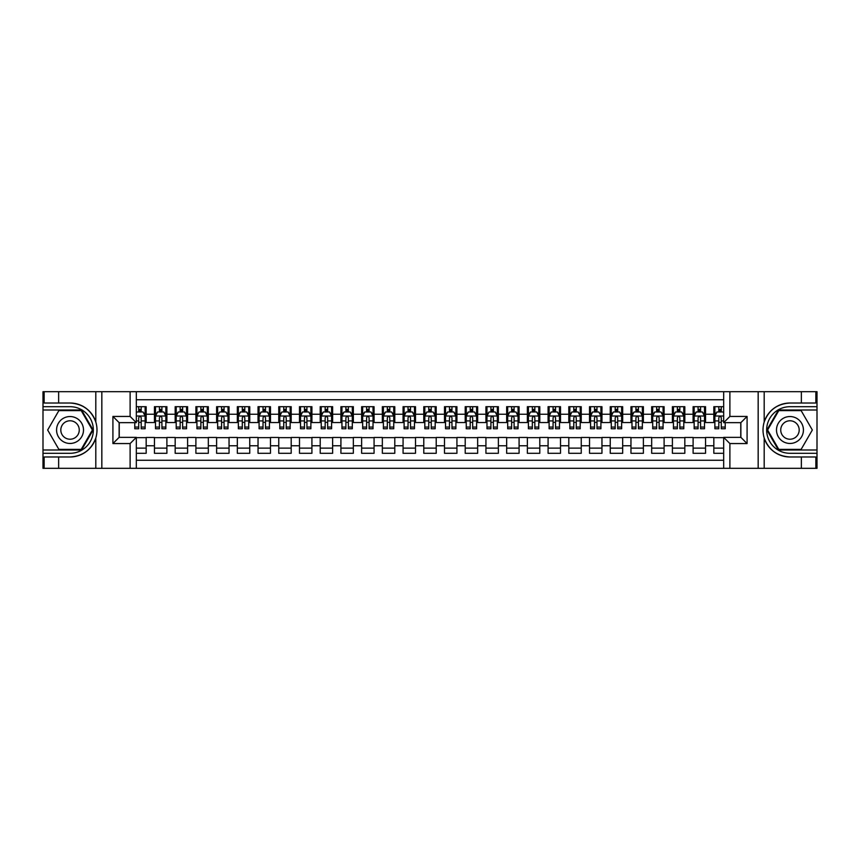 <?xml version="1.0" encoding="UTF-8"?>
<svg xmlns="http://www.w3.org/2000/svg" width="860" height="860" viewBox="0 0 860 860"><rect width="100%" height="100%" fill="white"/><g stroke="black" fill="none" stroke-linecap="round" stroke-linejoin="round"><path stroke-width="1.29" d="M136.331 468.324L723.668 468.324L723.668 437.353L740.868 437.353L740.868 422.647L723.668 422.647L723.668 391.676L136.331 391.676L136.331 422.647L119.131 422.647L119.131 437.353L136.331 437.353L136.331 468.324L58.641 468.324L58.641 456.983L70.036 456.983C82.721 456.219 91.31 449.898 95.804 438.019C97.384 432.677 97.384 427.334 95.804 421.981C91.31 410.102 82.721 403.781 70.036 403.017L58.641 403.017L58.641 391.676L43 391.676L43 449.995L81.582 449.995L93.117 430L81.582 410.005L43 410.005M723.668 406.694L713.832 406.694L713.832 414.251L705.544 414.251L705.544 422.539L713.832 422.539L713.832 414.251M705.544 414.251L705.544 406.694L693.106 406.694L693.106 414.251L684.818 414.251L684.818 422.539L693.106 422.539L693.106 414.251M684.818 414.251L684.818 406.694L672.391 406.694L672.391 414.251L664.103 414.251L664.103 422.539L672.391 422.539L672.391 414.251M664.103 414.251L664.103 406.694L651.676 406.694L651.676 414.251L643.387 414.251L643.387 422.539L651.676 422.539L651.676 414.251M643.387 414.251L643.387 406.694L630.961 406.694L630.961 414.251L622.672 414.251L622.672 422.539L630.961 422.539L630.961 414.251M622.672 414.251L622.672 406.694L610.245 406.694L610.245 414.251L601.957 414.251L601.957 422.539L610.245 422.539L610.245 414.251M601.957 414.251L601.957 406.694L589.519 406.694L589.519 414.251L581.242 414.251L581.242 422.539L589.519 422.539L589.519 414.251M581.242 414.251L581.242 406.694L568.804 406.694L568.804 414.251L560.516 414.251L560.516 422.539L568.804 422.539L568.804 414.251M560.516 414.251L560.516 406.694L548.089 406.694L548.089 414.251L539.8 414.251L539.8 422.539L548.089 422.539L548.089 414.251M539.8 414.251L539.8 406.694L527.373 406.694L527.373 414.251L519.085 414.251L519.085 422.539L527.373 422.539L527.373 414.251M519.085 414.251L519.085 406.694L506.658 406.694L506.658 414.251L498.37 414.251L498.37 422.539L506.658 422.539L506.658 414.251M498.37 414.251L498.37 406.694L485.932 406.694L485.932 414.251L477.655 414.251L477.655 422.539L485.932 422.539L485.932 414.251M477.655 414.251L477.655 406.694L465.217 406.694L465.217 414.251L456.929 414.251L456.929 422.539L465.217 422.539L465.217 414.251M456.929 414.251L456.929 406.694L444.502 406.694L444.502 414.251L436.213 414.251L436.213 422.539L444.502 422.539L444.502 414.251M436.213 414.251L436.213 406.694L423.786 406.694L423.786 414.251L415.498 414.251L415.498 422.539L423.786 422.539L423.786 414.251M415.498 414.251L415.498 406.694L403.071 406.694L403.071 414.251L394.783 414.251L394.783 422.539L403.071 422.539L403.071 414.251M394.783 414.251L394.783 406.694L382.345 406.694L382.345 414.251L374.068 414.251L374.068 422.539L382.345 422.539L382.345 414.251M374.068 414.251L374.068 406.694L361.63 406.694L361.63 414.251L353.342 414.251L353.342 422.539L361.63 422.539L361.63 414.251M353.342 414.251L353.342 406.694L340.915 406.694L340.915 414.251L332.627 414.251L332.627 422.539L340.915 422.539L340.915 414.251M332.627 414.251L332.627 406.694L320.2 406.694L320.2 414.251L311.911 414.251L311.911 422.539L320.2 422.539L320.2 414.251M311.911 414.251L311.911 406.694L299.484 406.694L299.484 414.251L291.196 414.251L291.196 422.539L299.484 422.539L299.484 414.251M291.196 414.251L291.196 406.694L278.758 406.694L278.758 414.251L270.481 414.251L270.481 422.539L278.758 422.539L278.758 414.251M270.481 414.251L270.481 406.694L258.043 406.694L258.043 414.251L249.755 414.251L249.755 422.539L258.043 422.539L258.043 414.251M249.755 414.251L249.755 406.694L237.328 406.694L237.328 414.251L229.04 414.251L229.04 422.539L237.328 422.539L237.328 414.251M229.04 414.251L229.04 406.694L216.612 406.694L216.612 414.251L208.324 414.251L208.324 422.539L216.612 422.539L216.612 414.251M208.324 414.251L208.324 406.694L195.897 406.694L195.897 414.251L187.609 414.251L187.609 422.539L195.897 422.539L195.897 414.251M187.609 414.251L187.609 406.694L175.182 406.694L175.182 414.251L166.894 414.251L166.894 422.539L175.182 422.539L175.182 414.251M166.894 414.251L166.894 406.694L154.456 406.694L154.456 422.539L146.168 422.539L146.168 406.694L136.331 406.694M136.331 453.306L146.168 453.306L146.168 437.46L154.456 437.46L154.456 453.306L166.894 453.306L166.894 437.46L175.182 437.46L175.182 445.749L166.894 445.749M175.182 445.749L175.182 453.306L187.609 453.306L187.609 437.46L195.897 437.46L195.897 445.749L187.609 445.749M195.897 445.749L195.897 453.306L208.324 453.306L208.324 437.46L216.612 437.46L216.612 445.749L208.324 445.749M216.612 445.749L216.612 453.306L229.04 453.306L229.04 437.46L237.328 437.46L237.328 445.749L229.04 445.749M237.328 445.749L237.328 453.306L249.755 453.306L249.755 437.46L258.043 437.46L258.043 445.749L249.755 445.749M258.043 445.749L258.043 453.306L270.481 453.306L270.481 437.46L278.758 437.46L278.758 445.749L270.481 445.749M278.758 445.749L278.758 453.306L291.196 453.306L291.196 437.46L299.484 437.46L299.484 445.749L291.196 445.749M299.484 445.749L299.484 453.306L311.911 453.306L311.911 437.46L320.2 437.46L320.2 445.749L311.911 445.749M320.2 445.749L320.2 453.306L332.627 453.306L332.627 437.46L340.915 437.46L340.915 445.749L332.627 445.749M340.915 445.749L340.915 453.306L353.342 453.306L353.342 437.46L361.63 437.46L361.63 445.749L353.342 445.749M361.63 445.749L361.63 453.306L374.068 453.306L374.068 437.46L382.345 437.46L382.345 445.749L374.068 445.749M382.345 445.749L382.345 453.306L394.783 453.306L394.783 437.46L403.071 437.46L403.071 445.749L394.783 445.749M403.071 445.749L403.071 453.306L415.498 453.306L415.498 437.46L423.786 437.46L423.786 445.749L415.498 445.749M423.786 445.749L423.786 453.306L436.213 453.306L436.213 437.46L444.502 437.46L444.502 445.749L436.213 445.749M444.502 445.749L444.502 453.306L456.929 453.306L456.929 437.46L465.217 437.46L465.217 445.749L456.929 445.749M465.217 445.749L465.217 453.306L477.655 453.306L477.655 437.46L485.932 437.46L485.932 445.749L477.655 445.749M485.932 445.749L485.932 453.306L498.37 453.306L498.37 437.46L506.658 437.46L506.658 445.749L498.37 445.749M506.658 445.749L506.658 453.306L519.085 453.306L519.085 437.46L527.373 437.46L527.373 445.749L519.085 445.749M527.373 445.749L527.373 453.306L539.8 453.306L539.8 437.46L548.089 437.46L548.089 445.749L539.8 445.749M548.089 445.749L548.089 453.306L560.516 453.306L560.516 437.46L568.804 437.46L568.804 445.749L560.516 445.749M568.804 445.749L568.804 453.306L581.242 453.306L581.242 437.46L589.519 437.46L589.519 445.749L581.242 445.749M589.519 445.749L589.519 453.306L601.957 453.306L601.957 437.46L610.245 437.46L610.245 445.749L601.957 445.749M610.245 445.749L610.245 453.306L622.672 453.306L622.672 437.46L630.961 437.46L630.961 445.749L622.672 445.749M630.961 445.749L630.961 453.306L643.387 453.306L643.387 437.46L651.676 437.46L651.676 445.749L643.387 445.749M651.676 445.749L651.676 453.306L664.103 453.306L664.103 437.46L672.391 437.46L672.391 445.749L664.103 445.749M672.391 445.749L672.391 453.306L684.818 453.306L684.818 437.46L693.106 437.46L693.106 445.749L684.818 445.749M693.106 445.749L693.106 453.306L705.544 453.306L705.544 437.46L713.832 437.46L713.832 445.749L705.544 445.749M723.668 399.75L136.331 399.75M136.331 460.25L723.668 460.25M713.832 445.749L713.832 453.306L723.668 453.306M119.239 422.647L119.239 437.353M740.761 437.353L740.761 422.647M138.718 411.875L141.201 411.875M145.136 411.875L146.168 411.875M138.718 422.335L141.201 422.335M145.136 422.335L146.168 422.335M136.331 437.665L146.168 437.665M136.331 448.125L146.168 448.125M154.456 422.335L155.499 422.335M159.433 422.335L161.916 422.335M165.851 422.335L166.894 422.335M154.456 411.875L155.499 411.875M159.433 411.875L161.916 411.875M165.851 411.875L166.894 411.875M154.456 437.665L166.894 437.665M154.456 448.125L166.894 448.125M175.182 437.665L187.609 437.665M175.182 448.125L187.609 448.125M175.182 411.875L176.214 411.875M180.149 411.875L182.632 411.875M186.566 411.875L187.609 411.875M175.182 422.335L176.214 422.335M180.149 422.335L182.632 422.335M186.566 422.335L187.609 422.335M195.897 437.665L208.324 437.665M195.897 448.125L208.324 448.125M195.897 411.875L196.929 411.875M200.864 411.875L203.347 411.875M207.292 411.875L208.324 411.875M195.897 422.335L196.929 422.335M200.864 422.335L203.347 422.335M207.292 422.335L208.324 422.335M216.612 437.665L229.04 437.665M216.612 448.125L229.04 448.125M216.612 411.875L217.644 411.875M221.579 411.875L224.073 411.875M228.007 411.875L229.04 411.875M216.612 422.335L217.644 422.335M221.579 422.335L224.073 422.335M228.007 422.335L229.04 422.335M237.328 437.665L249.755 437.665M237.328 448.125L249.755 448.125M237.328 411.875L238.36 411.875M242.305 411.875L244.788 411.875M248.723 411.875L249.755 411.875M237.328 422.335L238.36 422.335M242.305 422.335L244.788 422.335M248.723 422.335L249.755 422.335M258.043 437.665L270.481 437.665M258.043 448.125L270.481 448.125M258.043 411.875L259.086 411.875M263.02 411.875L265.503 411.875M269.438 411.875L270.481 411.875M258.043 422.335L259.086 422.335M263.02 422.335L265.503 422.335M269.438 422.335L270.481 422.335M278.758 437.665L291.196 437.665M278.758 448.125L291.196 448.125M278.758 411.875L279.801 411.875M283.736 411.875L286.219 411.875M290.153 411.875L291.196 411.875M278.758 422.335L279.801 422.335M283.736 422.335L286.219 422.335M290.153 422.335L291.196 422.335M299.484 437.665L311.911 437.665M299.484 448.125L311.911 448.125M299.484 411.875L300.516 411.875M304.451 411.875L306.934 411.875M310.879 411.875L311.911 411.875M299.484 422.335L300.516 422.335M304.451 422.335L306.934 422.335M310.879 422.335L311.911 422.335M320.2 437.665L332.627 437.665M320.2 448.125L332.627 448.125M320.2 411.875L321.231 411.875M325.166 411.875L327.66 411.875M331.594 411.875L332.627 411.875M320.2 422.335L321.231 422.335M325.166 422.335L327.66 422.335M331.594 422.335L332.627 422.335M340.915 437.665L353.342 437.665M340.915 448.125L353.342 448.125M340.915 411.875L341.947 411.875M345.892 411.875L348.375 411.875M352.31 411.875L353.342 411.875M340.915 422.335L341.947 422.335M345.892 422.335L348.375 422.335M352.31 422.335L353.342 422.335M361.63 437.665L374.068 437.665M361.63 448.125L374.068 448.125M361.63 411.875L362.673 411.875M366.607 411.875L369.09 411.875M373.025 411.875L374.068 411.875M361.63 422.335L362.673 422.335M366.607 422.335L369.09 422.335M373.025 422.335L374.068 422.335M382.345 437.665L394.783 437.665M382.345 448.125L394.783 448.125M382.345 411.875L383.388 411.875M387.322 411.875L389.806 411.875M393.74 411.875L394.783 411.875M382.345 422.335L383.388 422.335M387.322 422.335L389.806 422.335M393.74 422.335L394.783 422.335M403.071 437.665L415.498 437.665M403.071 448.125L415.498 448.125M403.071 411.875L404.103 411.875M408.038 411.875L410.521 411.875M414.466 411.875L415.498 411.875M403.071 422.335L404.103 422.335M408.038 422.335L410.521 422.335M414.466 422.335L415.498 422.335M423.786 437.665L436.213 437.665M423.786 448.125L436.213 448.125M423.786 411.875L424.818 411.875M428.753 411.875L431.247 411.875M435.181 411.875L436.213 411.875M423.786 422.335L424.818 422.335M428.753 422.335L431.247 422.335M435.181 422.335L436.213 422.335M444.502 437.665L456.929 437.665M444.502 448.125L456.929 448.125M444.502 411.875L445.534 411.875M449.479 411.875L451.962 411.875M455.897 411.875L456.929 411.875M444.502 422.335L445.534 422.335M449.479 422.335L451.962 422.335M455.897 422.335L456.929 422.335M465.217 437.665L477.655 437.665M465.217 448.125L477.655 448.125M465.217 411.875L466.26 411.875M470.194 411.875L472.677 411.875M476.612 411.875L477.655 411.875M465.217 422.335L466.26 422.335M470.194 422.335L472.677 422.335M476.612 422.335L477.655 422.335M485.932 437.665L498.37 437.665M485.932 448.125L498.37 448.125M485.932 411.875L486.975 411.875M490.909 411.875L493.393 411.875M497.327 411.875L498.37 411.875M485.932 422.335L486.975 422.335M490.909 422.335L493.393 422.335M497.327 422.335L498.37 422.335M506.658 437.665L519.085 437.665M506.658 448.125L519.085 448.125M506.658 411.875L507.69 411.875M511.625 411.875L514.108 411.875M518.053 411.875L519.085 411.875M506.658 422.335L507.69 422.335M511.625 422.335L514.108 422.335M518.053 422.335L519.085 422.335M527.373 437.665L539.8 437.665M527.373 448.125L539.8 448.125M527.373 411.875L528.405 411.875M532.34 411.875L534.834 411.875M538.769 411.875L539.8 411.875M527.373 422.335L528.405 422.335M532.34 422.335L534.834 422.335M538.769 422.335L539.8 422.335M548.089 437.665L560.516 437.665M548.089 448.125L560.516 448.125M548.089 411.875L549.121 411.875M553.066 411.875L555.549 411.875M559.484 411.875L560.516 411.875M548.089 422.335L549.121 422.335M553.066 422.335L555.549 422.335M559.484 422.335L560.516 422.335M568.804 437.665L581.242 437.665M568.804 448.125L581.242 448.125M568.804 411.875L569.847 411.875M573.781 411.875L576.264 411.875M580.199 411.875L581.242 411.875M568.804 422.335L569.847 422.335M573.781 422.335L576.264 422.335M580.199 422.335L581.242 422.335M589.519 437.665L601.957 437.665M589.519 448.125L601.957 448.125M589.519 411.875L590.562 411.875M594.496 411.875L596.98 411.875M600.914 411.875L601.957 411.875M589.519 422.335L590.562 422.335M594.496 422.335L596.98 422.335M600.914 422.335L601.957 422.335M610.245 437.665L622.672 437.665M610.245 448.125L622.672 448.125M610.245 411.875L611.277 411.875M615.212 411.875L617.695 411.875M621.64 411.875L622.672 411.875M610.245 422.335L611.277 422.335M615.212 422.335L617.695 422.335M621.64 422.335L622.672 422.335M630.961 437.665L643.387 437.665M630.961 448.125L643.387 448.125M630.961 411.875L631.992 411.875M635.927 411.875L638.421 411.875M642.355 411.875L643.387 411.875M630.961 422.335L631.992 422.335M635.927 422.335L638.421 422.335M642.355 422.335L643.387 422.335M651.676 437.665L664.103 437.665M651.676 448.125L664.103 448.125M651.676 411.875L652.708 411.875M656.653 411.875L659.136 411.875M663.071 411.875L664.103 411.875M651.676 422.335L652.708 422.335M656.653 422.335L659.136 422.335M663.071 422.335L664.103 422.335M672.391 437.665L684.818 437.665M672.391 448.125L684.818 448.125M672.391 411.875L673.434 411.875M677.368 411.875L679.851 411.875M683.786 411.875L684.818 411.875M672.391 422.335L673.434 422.335M677.368 422.335L679.851 422.335M683.786 422.335L684.818 422.335M693.106 437.665L705.544 437.665M693.106 448.125L705.544 448.125M693.106 411.875L694.149 411.875M698.083 411.875L700.567 411.875M704.501 411.875L705.544 411.875M693.106 422.335L694.149 422.335M698.083 422.335L700.567 422.335M704.501 422.335L705.544 422.335M713.832 437.665L723.668 437.665M713.832 448.125L723.668 448.125M713.832 411.875L714.864 411.875M718.799 411.875L721.282 411.875M713.832 422.335L714.864 422.335M718.799 422.335L721.282 422.335M141.201 409.381L138.718 409.381M134.773 427.065L134.773 428.753L138.718 428.753L138.718 427.065L134.773 427.065L134.773 422.647M143.631 413.112L145.136 413.112L145.136 428.753L141.201 428.753L141.201 417.67C140.374 416.079 139.546 416.079 138.718 417.67L138.718 427.065M145.136 413.112L145.136 406.694M145.136 416.122L143.061 411.972L136.847 411.972L136.331 413.015M138.718 411.972L138.718 406.694M141.201 406.694L141.201 411.972M76.766 418.336A13.47 13.47 0 0 0 58.372 423.27A13.47 13.47 0 0 0 63.307 441.664A13.47 13.47 0 0 0 81.7 436.729A13.47 13.47 0 0 0 76.766 418.336M74.648 422.013A9.223 9.223 0 0 0 62.049 425.388A9.223 9.223 0 0 0 65.424 437.987A9.223 9.223 0 0 0 78.023 434.612A9.223 9.223 0 0 0 74.648 422.013M81.216 449.371L58.856 449.371L47.666 430L58.856 410.629L81.216 410.629L92.407 430L81.216 449.371M796.693 418.336A13.47 13.47 0 0 0 778.3 423.27A13.47 13.47 0 0 0 783.234 441.664A13.47 13.47 0 0 0 801.628 436.729A13.47 13.47 0 0 0 796.693 418.336M794.575 422.013A9.223 9.223 0 0 0 781.976 425.388A9.223 9.223 0 0 0 785.352 437.987A9.223 9.223 0 0 0 797.951 434.612A9.223 9.223 0 0 0 794.575 422.013M801.144 449.371L778.784 449.371L767.593 430L778.784 410.629L801.144 410.629L812.334 430L801.144 449.371M130.118 468.324L130.118 443.566L112.918 443.566L112.918 416.433L130.118 416.433L130.118 391.676L101.835 391.676L101.835 468.324M70.036 403.017A26.983 26.983 0 0 1 95.804 421.981L95.804 391.676L58.641 391.676M58.641 468.324L43 468.324L43 449.995M43 453.306L70.036 453.306A23.306 23.306 0 0 0 93.342 430A23.306 23.306 0 0 0 70.036 406.694L43 406.694M70.036 456.983A26.983 26.983 0 0 0 95.804 438.019L95.804 468.324M95.804 391.676L101.835 391.676M130.118 391.676L136.331 391.676M58.641 456.983L44.139 456.983L44.139 468.324M58.641 403.017L44.139 403.017L44.139 391.676M130.118 443.566L136.331 437.353M112.918 443.566L119.131 437.353M112.918 416.433L119.131 422.647M130.118 416.433L136.331 422.647M723.668 391.676L801.359 391.676L801.359 403.017L789.964 403.017C777.279 403.781 768.689 410.102 764.196 421.981C762.616 427.323 762.616 432.666 764.196 438.019C768.689 449.898 777.279 456.219 789.964 456.983L801.359 456.983L801.359 468.324L817 468.324L817 410.005L778.418 410.005L766.883 430L778.418 449.995L817 449.995M729.882 391.676L729.882 416.433L747.082 416.433L747.082 443.566L729.882 443.566L729.882 468.324L758.165 468.324L758.165 391.676M789.964 456.983A26.983 26.983 0 0 1 764.196 438.019L764.196 468.324L801.359 468.324M801.359 391.676L817 391.676L817 410.005M817 406.694L789.964 406.694A23.306 23.306 0 0 0 766.658 430A23.306 23.306 0 0 0 789.964 453.306L817 453.306M789.964 403.017A26.983 26.983 0 0 0 764.196 421.981L764.196 391.676M764.196 468.324L758.165 468.324M729.882 468.324L723.668 468.324M801.359 403.017L815.861 403.017L815.861 391.676M801.359 456.983L815.861 456.983L815.861 468.324M729.882 416.433L723.668 422.647M747.082 416.433L740.868 422.647M747.082 443.566L740.868 437.353M729.882 443.566L723.668 437.353M161.916 409.381L159.433 409.381M165.851 427.065L161.916 427.065L161.916 428.753L165.851 428.753L165.851 416.122L163.787 411.972L157.563 411.972L155.499 416.122L155.499 428.753L159.433 428.753L159.433 427.065L155.499 427.065M155.499 416.122L155.499 406.694M165.851 416.122L165.851 406.694M159.433 411.972L159.433 406.694M161.916 406.694L161.916 411.972M161.916 427.065L161.916 417.67C161.089 416.079 160.261 416.079 159.433 417.67L159.433 427.065M182.632 409.381L180.149 409.381M186.566 427.065L182.632 427.065L182.632 428.753L186.566 428.753L186.566 416.122L184.502 411.972L178.289 411.972L176.214 416.122L176.214 428.753L180.149 428.753L180.149 427.065L176.214 427.065M176.214 416.122L176.214 406.694M186.566 416.122L186.566 406.694M180.149 411.972L180.149 406.694M182.632 406.694L182.632 411.972M182.632 427.065L182.632 417.67C181.804 416.079 180.976 416.079 180.149 417.67L180.149 427.065M203.347 409.381L200.864 409.381M207.292 427.065L203.347 427.065L203.347 428.753L207.292 428.753L207.292 416.122L205.218 411.972L199.004 411.972L196.929 416.122L196.929 428.753L200.864 428.753L200.864 427.065L196.929 427.065M196.929 416.122L196.929 406.694M207.292 416.122L207.292 406.694M200.864 411.972L200.864 406.694M203.347 406.694L203.347 411.972M203.347 427.065L203.347 417.67C202.53 416.079 201.691 416.079 200.864 417.67L200.864 427.065M224.073 409.381L221.579 409.381M228.007 427.065L224.073 427.065L224.073 428.753L228.007 428.753L228.007 416.122L225.933 411.972L219.719 411.972L217.644 416.122L217.644 428.753L221.579 428.753L221.579 427.065L217.644 427.065M217.644 416.122L217.644 406.694M228.007 416.122L228.007 406.694M221.579 411.972L221.579 406.694M224.073 406.694L224.073 411.972M224.073 427.065L224.073 417.67C223.245 416.079 222.417 416.079 221.579 417.67L221.579 427.065M244.788 409.381L242.305 409.381M248.723 427.065L244.788 427.065L244.788 428.753L248.723 428.753L248.723 416.122L246.648 411.972L240.434 411.972L238.36 416.122L238.36 428.753L242.305 428.753L242.305 427.065L238.36 427.065M238.36 416.122L238.36 406.694M248.723 416.122L248.723 406.694M242.305 411.972L242.305 406.694M244.788 406.694L244.788 411.972M244.788 427.065L244.788 417.67C243.96 416.079 243.133 416.079 242.305 417.67L242.305 427.065M265.503 409.381L263.02 409.381M269.438 427.065L265.503 427.065L265.503 428.753L269.438 428.753L269.438 416.122L267.374 411.972L261.15 411.972L259.086 416.122L259.086 428.753L263.02 428.753L263.02 427.065L259.086 427.065M259.086 416.122L259.086 406.694M269.438 416.122L269.438 406.694M263.02 411.972L263.02 406.694M265.503 406.694L265.503 411.972M265.503 427.065L265.503 417.67C264.676 416.079 263.848 416.079 263.02 417.67L263.02 427.065M286.219 409.381L283.736 409.381M290.153 427.065L286.219 427.065L286.219 428.753L290.153 428.753L290.153 416.122L288.089 411.972L281.876 411.972L279.801 416.122L279.801 428.753L283.736 428.753L283.736 427.065L279.801 427.065M279.801 416.122L279.801 406.694M290.153 416.122L290.153 406.694M283.736 411.972L283.736 406.694M286.219 406.694L286.219 411.972M286.219 427.065L286.219 417.67C285.391 416.079 284.563 416.079 283.736 417.67L283.736 427.065M306.934 409.381L304.451 409.381M310.879 427.065L306.934 427.065L306.934 428.753L310.879 428.753L310.879 416.122L308.804 411.972L302.591 411.972L300.516 416.122L300.516 428.753L304.451 428.753L304.451 427.065L300.516 427.065M300.516 416.122L300.516 406.694M310.879 416.122L310.879 406.694M304.451 411.972L304.451 406.694M306.934 406.694L306.934 411.972M306.934 427.065L306.934 417.67C306.106 416.079 305.279 416.079 304.451 417.67L304.451 427.065M327.66 409.381L325.166 409.381M331.594 427.065L327.66 427.065L327.66 428.753L331.594 428.753L331.594 416.122L329.52 411.972L323.306 411.972L321.231 416.122L321.231 428.753L325.166 428.753L325.166 427.065L321.231 427.065M321.231 416.122L321.231 406.694M331.594 416.122L331.594 406.694M325.166 411.972L325.166 406.694M327.66 406.694L327.66 411.972M327.66 427.065L327.66 417.67C326.832 416.079 326.004 416.079 325.166 417.67L325.166 427.065M348.375 409.381L345.892 409.381M352.31 427.065L348.375 427.065L348.375 428.753L352.31 428.753L352.31 416.122L350.235 411.972L344.021 411.972L341.947 416.122L341.947 428.753L345.892 428.753L345.892 427.065L341.947 427.065M341.947 416.122L341.947 406.694M352.31 416.122L352.31 406.694M345.892 411.972L345.892 406.694M348.375 406.694L348.375 411.972M348.375 427.065L348.375 417.67C347.548 416.079 346.72 416.079 345.892 417.67L345.892 427.065M369.09 409.381L366.607 409.381M373.025 427.065L369.09 427.065L369.09 428.753L373.025 428.753L373.025 416.122L370.95 411.972L364.737 411.972L362.673 416.122L362.673 428.753L366.607 428.753L366.607 427.065L362.673 427.065M362.673 416.122L362.673 406.694M373.025 416.122L373.025 406.694M366.607 411.972L366.607 406.694M369.09 406.694L369.09 411.972M369.09 427.065L369.09 417.67C368.263 416.079 367.435 416.079 366.607 417.67L366.607 427.065M389.806 409.381L387.322 409.381M393.74 427.065L389.806 427.065L389.806 428.753L393.74 428.753L393.74 416.122L391.676 411.972L385.463 411.972L383.388 416.122L383.388 428.753L387.322 428.753L387.322 427.065L383.388 427.065M383.388 416.122L383.388 406.694M393.74 416.122L393.74 406.694M387.322 411.972L387.322 406.694M389.806 406.694L389.806 411.972M389.806 427.065L389.806 417.67C388.978 416.079 388.15 416.079 387.322 417.67L387.322 427.065M410.521 409.381L408.038 409.381M414.466 427.065L410.521 427.065L410.521 428.753L414.466 428.753L414.466 416.122L412.392 411.972L406.178 411.972L404.103 416.122L404.103 428.753L408.038 428.753L408.038 427.065L404.103 427.065M404.103 416.122L404.103 406.694M414.466 416.122L414.466 406.694M408.038 411.972L408.038 406.694M410.521 406.694L410.521 411.972M410.521 427.065L410.521 417.67C409.693 416.079 408.865 416.079 408.038 417.67L408.038 427.065M431.247 409.381L428.753 409.381M435.181 427.065L431.247 427.065L431.247 428.753L435.181 428.753L435.181 416.122L433.107 411.972L426.893 411.972L424.818 416.122L424.818 428.753L428.753 428.753L428.753 427.065L424.818 427.065M424.818 416.122L424.818 406.694M435.181 416.122L435.181 406.694M428.753 411.972L428.753 406.694M431.247 406.694L431.247 411.972M431.247 427.065L431.247 417.67C430.419 416.079 429.591 416.079 428.753 417.67L428.753 427.065M451.962 409.381L449.479 409.381M455.897 427.065L451.962 427.065L451.962 428.753L455.897 428.753L455.897 416.122L453.822 411.972L447.608 411.972L445.534 416.122L445.534 428.753L449.479 428.753L449.479 427.065L445.534 427.065M445.534 416.122L445.534 406.694M455.897 416.122L455.897 406.694M449.479 411.972L449.479 406.694M451.962 406.694L451.962 411.972M451.962 427.065L451.962 417.67C451.135 416.079 450.307 416.079 449.479 417.67L449.479 427.065M472.677 409.381L470.194 409.381M476.612 427.065L472.677 427.065L472.677 428.753L476.612 428.753L476.612 416.122L474.537 411.972L468.324 411.972L466.26 416.122L466.26 428.753L470.194 428.753L470.194 427.065L466.26 427.065M466.26 416.122L466.26 406.694M476.612 416.122L476.612 406.694M470.194 411.972L470.194 406.694M472.677 406.694L472.677 411.972M472.677 427.065L472.677 417.67C471.85 416.079 471.022 416.079 470.194 417.67L470.194 427.065M493.393 409.381L490.909 409.381M497.327 427.065L493.393 427.065L493.393 428.753L497.327 428.753L497.327 416.122L495.263 411.972L489.05 411.972L486.975 416.122L486.975 428.753L490.909 428.753L490.909 427.065L486.975 427.065M486.975 416.122L486.975 406.694M497.327 416.122L497.327 406.694M490.909 411.972L490.909 406.694M493.393 406.694L493.393 411.972M493.393 427.065L493.393 417.67C492.565 416.079 491.737 416.079 490.909 417.67L490.909 427.065M514.108 409.381L511.625 409.381M518.053 427.065L514.108 427.065L514.108 428.753L518.053 428.753L518.053 416.122L515.979 411.972L509.765 411.972L507.69 416.122L507.69 428.753L511.625 428.753L511.625 427.065L507.69 427.065M507.69 416.122L507.69 406.694M518.053 416.122L518.053 406.694M511.625 411.972L511.625 406.694M514.108 406.694L514.108 411.972M514.108 427.065L514.108 417.67C513.28 416.079 512.452 416.079 511.625 417.67L511.625 427.065M534.834 409.381L532.34 409.381M538.769 427.065L534.834 427.065L534.834 428.753L538.769 428.753L538.769 416.122L536.694 411.972L530.48 411.972L528.405 416.122L528.405 428.753L532.34 428.753L532.34 427.065L528.405 427.065M528.405 416.122L528.405 406.694M538.769 416.122L538.769 406.694M532.34 411.972L532.34 406.694M534.834 406.694L534.834 411.972M534.834 427.065L534.834 417.67C534.006 416.079 533.178 416.079 532.34 417.67L532.34 427.065M555.549 409.381L553.066 409.381M559.484 427.065L555.549 427.065L555.549 428.753L559.484 428.753L559.484 416.122L557.409 411.972L551.196 411.972L549.121 416.122L549.121 428.753L553.066 428.753L553.066 427.065L549.121 427.065M549.121 416.122L549.121 406.694M559.484 416.122L559.484 406.694M553.066 411.972L553.066 406.694M555.549 406.694L555.549 411.972M555.549 427.065L555.549 417.67C554.721 416.079 553.894 416.079 553.066 417.67L553.066 427.065M576.264 409.381L573.781 409.381M580.199 427.065L576.264 427.065L576.264 428.753L580.199 428.753L580.199 416.122L578.124 411.972L571.911 411.972L569.847 416.122L569.847 428.753L573.781 428.753L573.781 427.065L569.847 427.065M569.847 416.122L569.847 406.694M580.199 416.122L580.199 406.694M573.781 411.972L573.781 406.694M576.264 406.694L576.264 411.972M576.264 427.065L576.264 417.67C575.437 416.079 574.609 416.079 573.781 417.67L573.781 427.065M596.98 409.381L594.496 409.381M600.914 427.065L596.98 427.065L596.98 428.753L600.914 428.753L600.914 416.122L598.85 411.972L592.626 411.972L590.562 416.122L590.562 428.753L594.496 428.753L594.496 427.065L590.562 427.065M590.562 416.122L590.562 406.694M600.914 416.122L600.914 406.694M594.496 411.972L594.496 406.694M596.98 406.694L596.98 411.972M596.98 427.065L596.98 417.67C596.152 416.079 595.324 416.079 594.496 417.67L594.496 427.065M617.695 409.381L615.212 409.381M621.64 427.065L617.695 427.065L617.695 428.753L621.64 428.753L621.64 416.122L619.566 411.972L613.352 411.972L611.277 416.122L611.277 428.753L615.212 428.753L615.212 427.065L611.277 427.065M611.277 416.122L611.277 406.694M621.64 416.122L621.64 406.694M615.212 411.972L615.212 406.694M617.695 406.694L617.695 411.972M617.695 427.065L617.695 417.67C616.867 416.079 616.039 416.079 615.212 417.67L615.212 427.065M638.421 409.381L635.927 409.381M642.355 427.065L638.421 427.065L638.421 428.753L642.355 428.753L642.355 416.122L640.281 411.972L634.067 411.972L631.992 416.122L631.992 428.753L635.927 428.753L635.927 427.065L631.992 427.065M631.992 416.122L631.992 406.694M642.355 416.122L642.355 406.694M635.927 411.972L635.927 406.694M638.421 406.694L638.421 411.972M638.421 427.065L638.421 417.67C637.593 416.079 636.765 416.079 635.927 417.67L635.927 427.065M659.136 409.381L656.653 409.381M663.071 427.065L659.136 427.065L659.136 428.753L663.071 428.753L663.071 416.122L660.996 411.972L654.783 411.972L652.708 416.122L652.708 428.753L656.653 428.753L656.653 427.065L652.708 427.065M652.708 416.122L652.708 406.694M663.071 416.122L663.071 406.694M656.653 411.972L656.653 406.694M659.136 406.694L659.136 411.972M659.136 427.065L659.136 417.67C658.308 416.079 657.481 416.079 656.653 417.67L656.653 427.065M679.851 409.381L677.368 409.381M683.786 427.065L679.851 427.065L679.851 428.753L683.786 428.753L683.786 416.122L681.711 411.972L675.498 411.972L673.434 416.122L673.434 428.753L677.368 428.753L677.368 427.065L673.434 427.065M673.434 416.122L673.434 406.694M683.786 416.122L683.786 406.694M677.368 411.972L677.368 406.694M679.851 406.694L679.851 411.972M679.851 427.065L679.851 417.67C679.024 416.079 678.196 416.079 677.368 417.67L677.368 427.065M700.567 409.381L698.083 409.381M704.501 427.065L700.567 427.065L700.567 428.753L704.501 428.753L704.501 416.122L702.437 411.972L696.213 411.972L694.149 416.122L694.149 428.753L698.083 428.753L698.083 427.065L694.149 427.065M694.149 416.122L694.149 406.694M704.501 416.122L704.501 406.694M698.083 411.972L698.083 406.694M700.567 406.694L700.567 411.972M700.567 427.065L700.567 417.67C699.739 416.079 698.911 416.079 698.083 417.67L698.083 427.065M721.282 409.381L718.799 409.381M723.668 413.015L723.153 411.972L716.939 411.972L714.864 416.122L714.864 428.753L718.799 428.753L718.799 427.065L714.864 427.065M714.864 416.122L714.864 406.694M725.227 422.647L725.227 428.753L721.282 428.753L721.282 417.67C720.454 416.079 719.626 416.079 718.799 417.67L718.799 427.065M718.799 411.972L718.799 406.694M721.282 406.694L721.282 411.972M154.456 445.749L146.168 445.749M154.456 414.251L146.168 414.251M145.082 416.014L136.331 416.014M145.136 427.065L141.201 427.065M138.718 420.916L136.331 420.916M145.136 420.916L141.201 420.916M141.201 410.704L138.718 410.704M165.797 416.014L155.542 416.014M155.499 413.112L156.993 413.112M164.357 413.112L165.851 413.112M159.433 420.916L155.499 420.916M165.851 420.916L161.916 420.916M161.916 410.704L159.433 410.704M186.523 416.014L176.268 416.014M176.214 413.112L177.719 413.112M185.072 413.112L186.566 413.112M180.149 420.916L176.214 420.916M186.566 420.916L182.632 420.916M182.632 410.704L180.149 410.704M207.238 416.014L196.983 416.014M196.929 413.112L198.434 413.112M205.787 413.112L207.292 413.112M200.864 420.916L196.929 420.916M207.292 420.916L203.347 420.916M203.347 410.704L200.864 410.704M227.954 416.014L217.698 416.014M217.644 413.112L219.15 413.112M226.502 413.112L228.007 413.112M221.579 420.916L217.644 420.916M228.007 420.916L224.073 420.916M224.073 410.704L221.579 410.704M248.669 416.014L238.413 416.014M238.36 413.112L239.865 413.112M247.218 413.112L248.723 413.112M242.305 420.916L238.36 420.916M248.723 420.916L244.788 420.916M244.788 410.704L242.305 410.704M269.384 416.014L259.129 416.014M259.086 413.112L260.58 413.112M267.944 413.112L269.438 413.112M263.02 420.916L259.086 420.916M269.438 420.916L265.503 420.916M265.503 410.704L263.02 410.704M290.11 416.014L279.855 416.014M279.801 413.112L281.306 413.112M288.659 413.112L290.153 413.112M283.736 420.916L279.801 420.916M290.153 420.916L286.219 420.916M286.219 410.704L283.736 410.704M310.825 416.014L300.57 416.014M300.516 413.112L302.021 413.112M309.374 413.112L310.879 413.112M304.451 420.916L300.516 420.916M310.879 420.916L306.934 420.916M306.934 410.704L304.451 410.704M331.541 416.014L321.285 416.014M321.231 413.112L322.737 413.112M330.089 413.112L331.594 413.112M325.166 420.916L321.231 420.916M331.594 420.916L327.66 420.916M327.66 410.704L325.166 410.704M352.256 416.014L342 416.014M341.947 413.112L343.452 413.112M350.805 413.112L352.31 413.112M345.892 420.916L341.947 420.916M352.31 420.916L348.375 420.916M348.375 410.704L345.892 410.704M372.971 416.014L362.716 416.014M362.673 413.112L364.167 413.112M371.531 413.112L373.025 413.112M366.607 420.916L362.673 420.916M373.025 420.916L369.09 420.916M369.09 410.704L366.607 410.704M393.697 416.014L383.442 416.014M383.388 413.112L384.893 413.112M392.246 413.112L393.74 413.112M387.322 420.916L383.388 420.916M393.74 420.916L389.806 420.916M389.806 410.704L387.322 410.704M414.412 416.014L404.157 416.014M404.103 413.112L405.608 413.112M412.961 413.112L414.466 413.112M408.038 420.916L404.103 420.916M414.466 420.916L410.521 420.916M410.521 410.704L408.038 410.704M435.128 416.014L424.872 416.014M424.818 413.112L426.323 413.112M433.676 413.112L435.181 413.112M428.753 420.916L424.818 420.916M435.181 420.916L431.247 420.916M431.247 410.704L428.753 410.704M455.843 416.014L445.587 416.014M445.534 413.112L447.039 413.112M454.392 413.112L455.897 413.112M449.479 420.916L445.534 420.916M455.897 420.916L451.962 420.916M451.962 410.704L449.479 410.704M476.558 416.014L466.303 416.014M466.26 413.112L467.754 413.112M475.107 413.112L476.612 413.112M470.194 420.916L466.26 420.916M476.612 420.916L472.677 420.916M472.677 410.704L470.194 410.704M497.284 416.014L487.029 416.014M486.975 413.112L488.469 413.112M495.833 413.112L497.327 413.112M490.909 420.916L486.975 420.916M497.327 420.916L493.393 420.916M493.393 410.704L490.909 410.704M518 416.014L507.744 416.014M507.69 413.112L509.195 413.112M516.548 413.112L518.053 413.112M511.625 420.916L507.69 420.916M518.053 420.916L514.108 420.916M514.108 410.704L511.625 410.704M538.715 416.014L528.459 416.014M528.405 413.112L529.91 413.112M537.263 413.112L538.769 413.112M532.34 420.916L528.405 420.916M538.769 420.916L534.834 420.916M534.834 410.704L532.34 410.704M559.43 416.014L549.174 416.014M549.121 413.112L550.626 413.112M557.979 413.112L559.484 413.112M553.066 420.916L549.121 420.916M559.484 420.916L555.549 420.916M555.549 410.704L553.066 410.704M580.145 416.014L569.89 416.014M569.847 413.112L571.341 413.112M578.694 413.112L580.199 413.112M573.781 420.916L569.847 420.916M580.199 420.916L576.264 420.916M576.264 410.704L573.781 410.704M600.871 416.014L590.616 416.014M590.562 413.112L592.056 413.112M599.42 413.112L600.914 413.112M594.496 420.916L590.562 420.916M600.914 420.916L596.98 420.916M596.98 410.704L594.496 410.704M621.587 416.014L611.331 416.014M611.277 413.112L612.782 413.112M620.135 413.112L621.64 413.112M615.212 420.916L611.277 420.916M621.64 420.916L617.695 420.916M617.695 410.704L615.212 410.704M642.302 416.014L632.046 416.014M631.992 413.112L633.497 413.112M640.851 413.112L642.355 413.112M635.927 420.916L631.992 420.916M642.355 420.916L638.421 420.916M638.421 410.704L635.927 410.704M663.017 416.014L652.761 416.014M652.708 413.112L654.213 413.112M661.566 413.112L663.071 413.112M656.653 420.916L652.708 420.916M663.071 420.916L659.136 420.916M659.136 410.704L656.653 410.704M683.732 416.014L673.477 416.014M673.434 413.112L674.928 413.112M682.281 413.112L683.786 413.112M677.368 420.916L673.434 420.916M683.786 420.916L679.851 420.916M679.851 410.704L677.368 410.704M704.458 416.014L694.203 416.014M694.149 413.112L695.643 413.112M703.007 413.112L704.501 413.112M698.083 420.916L694.149 420.916M704.501 420.916L700.567 420.916M700.567 410.704L698.083 410.704M723.668 416.014L714.918 416.014M714.864 413.112L716.369 413.112M725.227 427.065L721.282 427.065M718.799 420.916L714.864 420.916M723.668 420.916L721.282 420.916M721.282 410.704L718.799 410.704"/></g></svg>
